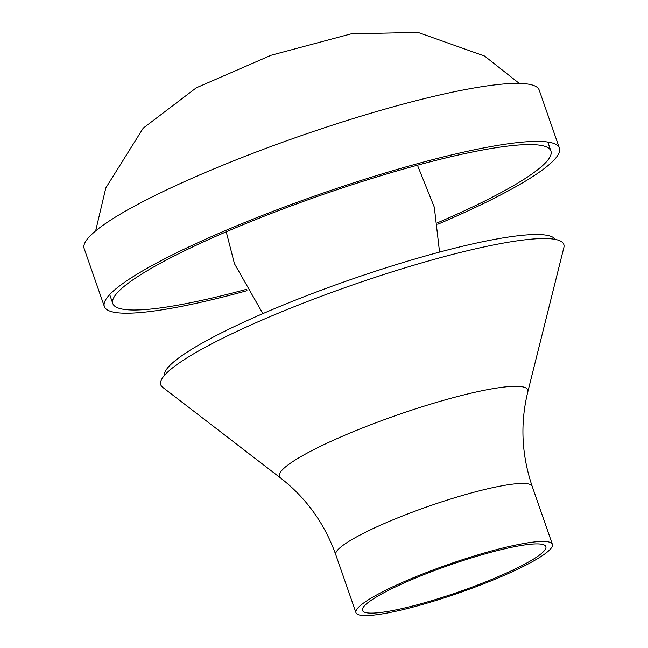 <?xml version="1.0" encoding="UTF-8"?>
<svg xmlns="http://www.w3.org/2000/svg" width="648" height="648" viewBox="0 0 648 648"><rect width="100%" height="100%" fill="white"/><g stroke="black" fill="none" stroke-linecap="round" stroke-linejoin="round"><path stroke-width="0.97" d="M247.018 290.685A240.91 35.203 -19.2 0 1 104.352 306.52L84.151 248.524A240.91 35.203 -19.2 0 1 129.73 208.737A240.91 35.203 -19.2 0 1 378.432 111.011A240.91 35.203 -19.2 0 1 539.177 90.064L559.378 148.068A240.91 35.203 -19.2 0 1 437.732 224.273M104.352 306.52A240.91 35.203 -19.2 0 1 149.931 266.733A240.91 35.203 -19.2 0 1 398.633 169.007A240.91 35.203 -19.2 0 1 559.378 148.068M280.527 477.965L162.656 387.285A213.378 31.177 -19.2 0 1 201.131 349.556A213.378 31.177 -19.2 0 1 430.547 260.391A213.378 31.177 -19.2 0 1 563.849 247.577L527.804 391.854C520.077 423.355 521.535 454.839 532.178 486.316A103.988 15.196 -19.2 0 0 462.794 495.356A103.988 15.196 -19.2 0 0 355.444 537.54A103.988 15.196 -19.2 0 0 335.769 554.712C324.559 523.43 306.139 497.85 280.527 477.965A131.52 19.221 -19.2 0 1 304.236 454.718A131.52 19.221 -19.2 0 1 445.646 399.751A131.52 19.221 -19.2 0 1 527.804 391.854M375.638 595.536A103.988 15.196 -19.2 0 1 482.995 553.351A103.988 15.196 -19.2 0 1 552.371 544.32A103.988 15.196 -19.2 0 1 459.165 592.863A103.988 15.196 -19.2 0 1 355.971 612.708A103.988 15.196 -19.2 0 1 375.638 595.536M380.854 594.41A97.087 14.183 -19.2 0 1 481.083 555.02A97.087 14.183 -19.2 0 1 545.859 546.588A97.087 14.183 -19.2 0 1 458.833 591.908A97.087 14.183 -19.2 0 1 362.483 610.44A97.087 14.183 -19.2 0 1 380.854 594.41M164.357 375.484A207.028 30.254 -19.2 0 1 203.739 342.241A207.028 30.254 -19.2 0 1 414.485 259.127A207.028 30.254 -19.2 0 1 555.182 239.387M246.281 289.389A231.944 33.89 -19.2 0 1 112.817 303.572A231.944 33.89 -19.2 0 1 156.703 265.267A231.944 33.89 -19.2 0 1 396.147 171.177A231.944 33.89 -19.2 0 1 550.905 151.016A231.944 33.89 -19.2 0 1 437.505 222.799M519.226 83.398L484.583 56.052L417.976 32.4L351.216 33.826L271.083 55.258L196.271 87.836L143.208 128.158L105.81 187.961L95.653 230.907M226.225 231.798L234.454 263.72L262.877 313.624M439.555 252.096L434.298 207.174L417.45 165.2M552.371 544.32L532.178 486.316M355.971 612.708L335.769 554.712M550.905 151.016L547.779 142.034M112.817 303.572L109.69 294.589"/></g></svg>
